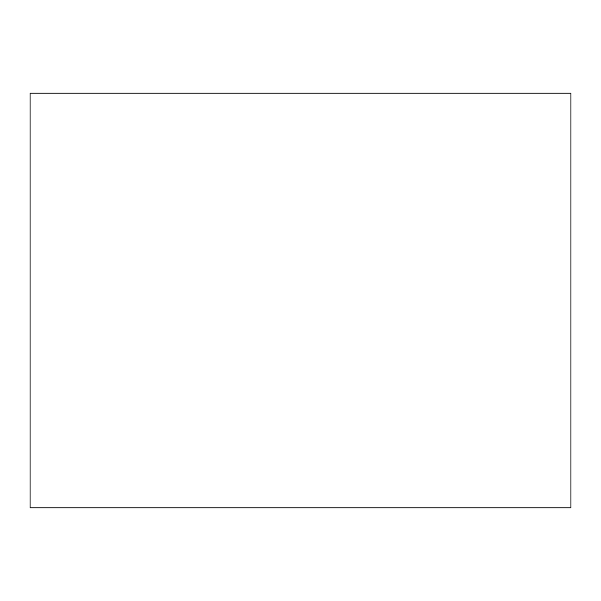 <?xml version="1.0" encoding="UTF-8"?>
<svg xmlns="http://www.w3.org/2000/svg" width="601" height="601" viewBox="0 0 601 601"><rect width="100%" height="100%" fill="white"/><g stroke="black" fill="none" stroke-linecap="round" stroke-linejoin="round"><path stroke-width="0.9" d="M30.05 93.155L30.05 507.845L570.95 507.845L570.95 93.155L30.05 93.155"/></g></svg>
